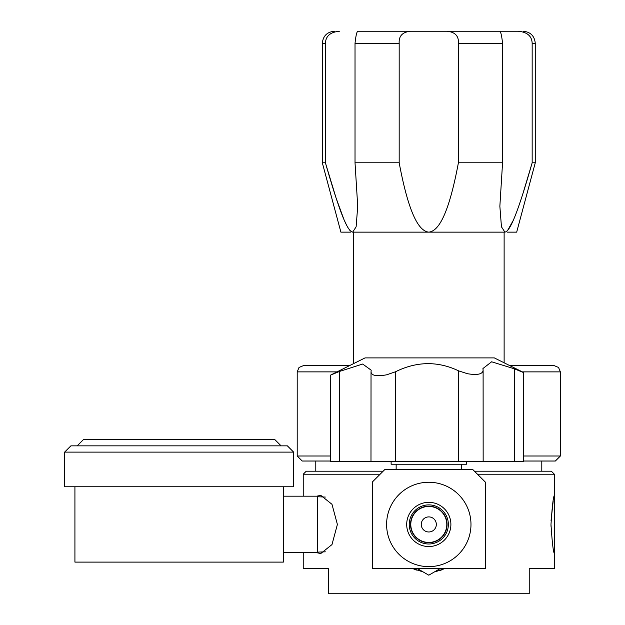 <?xml version="1.0" encoding="UTF-8"?>
<svg xmlns="http://www.w3.org/2000/svg" width="625" height="625" viewBox="0 0 625 625"><rect width="100%" height="100%" fill="white"/><g stroke="black" fill="none" stroke-linecap="round" stroke-linejoin="round"><path stroke-width="0.94" d="M518.156 31.25L499.867 31.25L518.156 31.25C527.211 32.055 531.875 36.078 532.164 43.305L535.266 43.305C534.547 35.984 530.531 31.961 523.211 31.25M507.609 230.469L513.211 220.477M523.109 192.984L531.914 163.672M535.266 43.305L535.266 162.789L532.164 162.789C515.297 221.844 508.969 231.312 504.906 232.141L428.789 232.141C421.328 231.312 410.234 221.844 399.18 162.789L355.023 162.789L355.023 43.305C355.805 36.078 356.703 32.055 357.719 31.25L499.867 31.25C500.883 32.055 501.781 36.078 502.562 43.305L502.562 162.789L458.398 162.789L458.398 43.305L502.562 43.305M482.031 31.25L375.555 31.25M532.164 162.789L532.164 43.305M535.266 162.789L516.68 232.141L507.141 232.141M350.445 232.141L340.898 232.141L322.32 162.789L325.414 162.789C342.289 221.844 348.617 231.312 352.68 232.141L428.789 232.141C436.258 231.312 447.344 221.844 458.398 162.789M325.695 163.773L335.891 197.391M336.344 198.75L343.906 219.414M344.109 219.883L344.367 220.477M344.375 220.492L346.688 225.367M347.617 227.062L348.305 228.195M349.172 229.469L349.984 230.484M334.375 31.25C327.047 31.961 323.031 35.984 322.32 43.305L325.414 43.305C325.703 36.078 330.375 32.055 339.422 31.25M355.023 162.789L357.719 206.258L356.125 226.828L352.68 232.141M325.414 43.305L325.414 162.789M355.023 43.305L399.18 43.305C398.695 36.078 402.469 32.055 410.5 31.25M447.086 31.25C455.117 32.055 458.891 36.078 458.398 43.305M399.18 43.305L399.18 162.789M504.906 232.141L501.453 226.828L499.859 206.258L502.562 162.789M349.609 365.602L303.484 365.602L349.609 365.602M509.758 365.602L554.102 365.602L558.539 367.445L560.375 371.875L560.375 456L523.562 456M330.578 456L297.203 456L297.203 371.875L337.016 371.875M330.578 461.023L302.227 461.023L297.203 456M560.375 456L555.352 461.023L523.562 461.023M316.711 552.695L320.766 553.539L331.984 544.578L337.391 524.445L331.984 504.305L320.766 495.344L316.711 496.188M383.141 471.203L306.25 471.203L303.234 474.219L380.125 474.219M423.141 571.922L412.977 568.641L416.352 570.102M477.461 474.219L554.352 474.219L554.352 495.312C553.25 497 552.133 506.703 550.992 524.445C552.133 542.18 553.25 551.891 554.352 553.57L554.352 568.641L529.234 568.641L529.234 593.75L328.344 593.75L328.344 568.641L303.234 568.641L303.234 552.695M444.609 568.641L435.469 571.734M439.43 570.727L443 569.383M551.008 526.336L550.992 524.414M551.047 520.664L553.203 500.867M553.633 498.656L553.938 497.18M553.719 550.68L553.625 550.188M552.438 543.492L552.195 541.812M551.227 532.156L551.188 531.391M474.445 471.203L551.336 471.203L554.352 474.219M554.352 495.312L554.352 553.57M417.453 568.641L428.789 575.188L440.133 568.641M236.391 452.117L293.641 452.117L293.641 486.773L64.625 486.773L64.625 452.117L236.391 452.117M64.625 452.117L70.898 445.844L287.367 445.844L293.641 452.117M77.18 445.844L83.461 439.562L274.805 439.562L281.086 445.844M283.344 486.773L283.344 562.109L74.922 562.109L74.922 486.773M283.344 496.188L317.656 496.188L317.656 552.695L283.344 552.695M428.789 469.5L384.844 469.5L372.289 482.055L372.289 568.641L485.289 568.641L485.289 482.055L472.734 469.5L428.789 469.5M428.789 482.258A42.188 42.188 0 0 0 386.602 524.445A42.188 42.188 0 0 0 428.789 566.633A42.188 42.188 0 0 0 470.977 524.445A42.188 42.188 0 0 0 428.789 482.258M485.289 530.477L485.289 524.438M428.789 531.977A7.531 7.531 0 0 1 421.258 524.445A7.531 7.531 0 0 1 428.789 516.906A7.531 7.531 0 0 1 436.328 524.445A7.531 7.531 0 0 1 428.789 531.977M428.789 506.438A18 18 0 0 0 410.789 524.445A18 18 0 0 0 428.789 542.445A18 18 0 0 0 446.797 524.445A18 18 0 0 0 428.789 506.438M428.789 542.711A18.266 18.266 0 0 1 410.523 524.445A18.266 18.266 0 0 1 428.789 506.172A18.266 18.266 0 0 1 447.062 524.445A18.266 18.266 0 0 1 428.789 542.711M428.789 504.883A19.555 19.555 0 0 1 448.352 524.445A19.555 19.555 0 0 1 428.789 544A19.555 19.555 0 0 1 409.234 524.445A19.555 19.555 0 0 1 428.789 504.883M428.789 502.344A22.102 22.102 0 0 0 406.695 524.445A22.102 22.102 0 0 0 428.789 546.539A22.102 22.102 0 0 0 450.891 524.445A22.102 22.102 0 0 0 428.789 502.344M483.109 461.711L330.578 461.711L330.578 375.109L331.039 374.852M330.859 374.945L365.047 357.898L494.32 357.898L523.562 372.5L523.562 461.711L483.297 461.711M483.156 461.711L483.109 370.281C482.648 374.211 477.438 375.359 467.477 373.719L458.617 370.867C449.211 366.344 439.57 363.945 429.68 363.664L427.07 363.656C416.508 363.867 405.984 366.57 395.516 371.766L386.664 374.805C376.648 376.633 371.438 375.664 371.031 371.883L371.195 370.195L362.68 364.039L339.477 371.453L330.578 375.109M370.984 461.711L371.031 371.883M483.109 370.281L482.945 368.531L491.617 361.797L514.656 368.891C526.414 373.852 526.414 373.688 514.656 368.406M466.461 461.711L466.461 464.227L391.125 464.227L391.125 461.711M522.352 371.875L560.375 371.875M339.477 371.453L339.477 461.711M514.656 368.891L514.656 461.711M458.617 461.711L458.617 370.867M395.516 371.766L395.516 461.711M322.32 43.305L322.32 162.789M297.203 371.875L299.039 367.445L303.484 365.602M303.234 474.219L303.234 496.188M315.789 461.023L315.789 471.203M541.797 461.023L541.797 471.203M504.125 362.789L504.125 232.141M353.453 363.68L353.453 232.141M325.32 497.062L317.656 496.758M325.32 551.82L317.656 552.125M461.438 469.5L461.438 464.227M396.148 469.5L396.148 464.227"/></g></svg>
